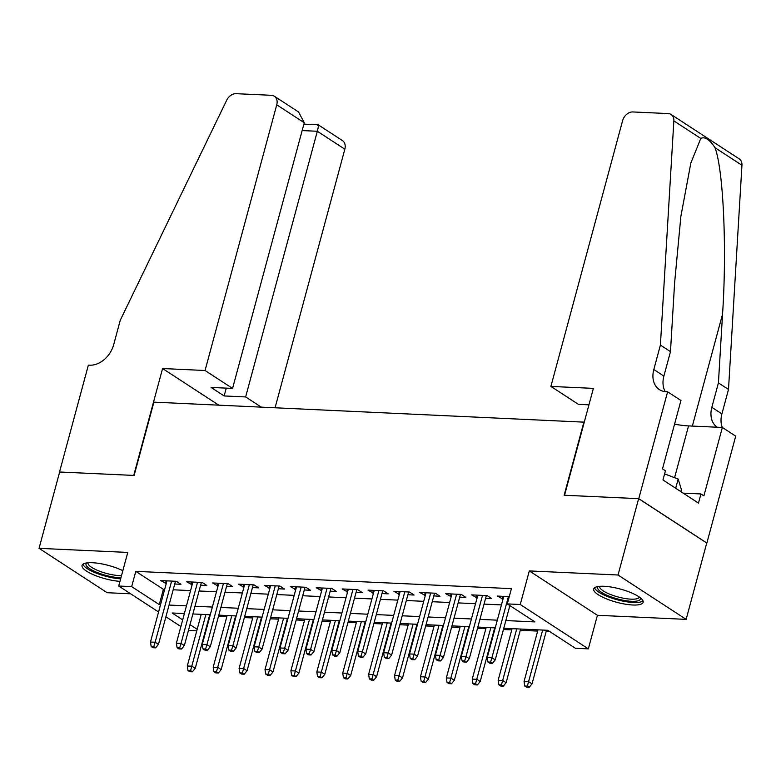 <?xml version="1.0" encoding="UTF-8"?>
<svg xmlns="http://www.w3.org/2000/svg" width="781" height="781" viewBox="0 0 781 781"><rect width="100%" height="100%" fill="white"/><g stroke="black" fill="none" stroke-linecap="round" stroke-linejoin="round"><path stroke-width="1.17" d="M122.851 570.686A25.607 6.863 -164.9 0 0 92.422 562.73A25.607 6.863 -164.9 0 0 82.054 565.405A25.607 6.863 -164.9 0 0 94.013 574.972A25.607 6.863 -164.9 0 0 119.971 581.367M632.766 604.992A25.607 6.863 -164.9 0 0 643.134 602.307A25.607 6.863 -164.9 0 0 630.57 592.486A25.607 6.863 -164.9 0 0 604.055 586.287A25.607 6.863 -164.9 0 0 593.687 588.972A25.607 6.863 -164.9 0 0 606.251 598.783A25.607 6.863 -164.9 0 0 632.766 604.992M196.763 630.853L188.436 630.462M584.266 422.16L153.906 402.147L134.127 475.434L59.649 472.007L39.05 548.34L107.143 592.711L130.652 593.794M583.934 421.945L564.155 495.232L638.633 498.659L706.737 543.029L686.138 619.372L618.035 575.001L529.313 570.921L520.253 604.504L588.347 648.874L575.392 648.279L547.784 630.296L503.755 628.266M529.313 570.921L597.406 615.291L686.138 619.372M597.406 615.291L588.347 648.874M209.396 615.975L209.952 615.994M218.455 616.385L226.793 616.775M235.306 617.166L235.852 617.195M244.365 617.586L252.702 617.966M261.205 618.357L261.762 618.386M270.275 618.777L278.602 619.157M287.115 619.548L287.662 619.577M296.175 619.968L304.512 620.348M313.025 620.739L313.571 620.768M322.084 621.159L330.412 621.539M338.925 621.94L339.481 621.959M347.984 622.35L356.321 622.74M364.834 623.131L365.381 623.15M373.894 623.55L382.231 623.931M390.734 624.322L391.291 624.351M399.804 624.741L408.131 625.122M416.644 625.513L417.191 625.542M425.704 625.932L434.041 626.313M442.544 626.704L443.1 626.733M451.613 627.123L459.941 627.504M468.454 627.904L469 627.924M477.513 628.314L485.85 628.705M494.363 629.095L494.91 629.115M503.423 629.506L511.75 629.896M520.263 630.287L537.66 631.087M546.173 631.478L549.863 631.644M638.633 498.659L618.035 575.001M174.739 584.012L180.928 584.295L176.33 581.298L160.788 580.576L166.236 583.612M200.649 585.203L206.838 585.486L202.24 582.489L186.688 581.777L192.136 584.813M226.558 586.394L232.738 586.677L228.14 583.68L212.598 582.968L218.045 586.004M252.458 587.585L258.648 587.868L254.05 584.871L238.508 584.159L243.945 587.195M278.368 588.776L284.557 589.059L279.949 586.062L264.408 585.35L269.855 588.386M304.268 589.967L310.457 590.26L305.859 587.263L290.317 586.541L295.755 589.577M330.178 591.168L336.367 591.451L331.759 588.454L316.217 587.732L321.665 590.768M356.077 592.359L362.267 592.642L357.669 589.645L342.127 588.933L347.574 591.969M381.987 593.55L388.177 593.833L383.578 590.836L368.027 590.124L373.474 593.16M407.897 594.741L414.076 595.024L409.478 592.027L393.936 591.315L399.384 594.351M433.797 595.932L439.986 596.225L435.388 593.218L419.846 592.506L425.284 595.542M459.706 597.133L465.896 597.416L461.288 594.419L445.746 593.697L451.193 596.733M485.606 598.324L491.796 598.607L487.198 595.61L471.656 594.888L477.103 597.934M505.834 620.563L534.907 621.901L507.299 603.908L511.418 588.64L135.787 571.35L163.395 589.333L164.674 589.391M173.187 589.792L190.574 590.592M199.087 590.983L216.483 591.783M224.996 592.174L242.393 592.974M250.896 593.365L268.293 594.165M276.806 594.556L294.203 595.356M302.716 595.747L320.103 596.547M328.616 596.948L346.012 597.748M354.525 598.139L371.922 598.939M380.425 599.33L397.822 600.13M406.335 600.521L423.732 601.321M432.235 601.712L449.631 602.512M458.144 602.903L475.541 603.713M484.054 604.103L501.441 604.904M509.261 596.625L497.556 596.088L503.003 599.125M158.572 611.992L118.712 586.023L127.772 552.431L39.05 548.34M118.712 586.023L131.667 586.619L159.275 604.601L160.554 604.66M135.787 571.35L131.667 586.619M507.299 603.908L520.253 604.504M180.88 626.528L165.904 616.765M184.384 613.563L172.152 612.997L182.686 619.86M190.008 624.634L197.183 629.31M495.242 627.875L477.855 627.075M469.342 626.684L451.945 625.884M443.432 625.493L426.035 624.693M417.532 624.292L400.136 623.492M391.623 623.101L374.226 622.301M365.723 621.91L348.326 621.11M339.813 620.719L322.416 619.919M313.903 619.528L296.516 618.728M288.004 618.337L270.607 617.527M262.094 617.136L244.697 616.336M236.194 615.945L218.797 615.145M210.284 614.754L192.887 613.954M169.067 605.05L186.454 605.861M194.967 606.251L212.364 607.052M220.877 607.442L238.273 608.243M246.776 608.633L264.173 609.434M272.686 609.824L290.083 610.625M298.596 611.015L315.983 611.816M324.496 612.216L341.893 613.017M350.405 613.407L367.802 614.208M376.305 614.598L393.702 615.399M402.215 615.789L419.612 616.59M428.115 616.98L445.512 617.781M454.025 618.171L471.421 618.972M479.934 619.372L497.321 620.173M163.395 589.333L159.275 604.601M502.905 596.333L502.163 599.086M476.996 595.142L476.254 597.895M451.086 593.941L450.344 596.694M425.186 592.75L424.444 595.503M399.276 591.559L398.535 594.312M373.377 590.368L372.635 593.121M347.467 589.177L346.725 591.93M321.567 587.986L320.825 590.729M295.657 586.785L294.915 589.538M269.748 585.594L269.006 588.347M243.848 584.403L243.106 587.156M217.938 583.212L217.196 585.965M192.038 582.021L191.296 584.774M166.128 580.83L165.387 583.573M490.536 662.142L487.949 662.024L489.785 663.215L492.381 663.342L490.536 662.142L491.913 657.739L487.246 657.524L503.745 596.372M508.411 596.586L491.913 657.739L495.222 659.896L509.876 605.587M492.381 663.342L495.222 659.896M487.246 657.524L487.949 662.024M524.754 686.001L526.599 687.202L529.186 687.319L527.351 686.128L524.754 686.001L524.051 681.51L528.717 681.725L532.027 683.883L546.505 630.238M527.351 686.128L542.658 630.062M524.051 681.51L537.992 629.847M532.027 683.883L529.186 687.319M640.391 597.836A22.161 5.936 15.1 0 1 638.575 600.609A22.161 5.936 15.1 0 1 611.884 597.182A22.161 5.936 15.1 0 1 598.305 586.482M599.671 586.326A20.521 5.496 -164.9 0 0 614.569 595.942A20.521 5.496 -164.9 0 0 637.54 598.529A20.521 5.496 -164.9 0 0 639.288 597.016M594.556 587.771A25.441 6.814 -164.9 0 0 614.989 599.125A25.441 6.814 -164.9 0 0 641.465 601.702A25.441 6.814 -164.9 0 0 642.988 600.833M680.866 491.63L681.403 489.619L678.181 479.056L664.602 473.891M675.702 488.262L678.181 479.056M82.923 564.214A25.441 6.814 -164.9 0 0 120.645 578.867M120.938 577.764A22.161 5.936 15.1 0 1 95.829 571.907A22.161 5.936 15.1 0 1 86.671 562.925M88.038 562.769A20.521 5.496 -164.9 0 0 99.363 571.136A20.521 5.496 -164.9 0 0 121.514 575.636M550.898 386.419L622.584 120.752A9.85 7.322 -56.9 0 1 632.825 111.947L668.185 113.577A9.85 7.322 -56.9 0 1 671.094 114.485A9.85 7.322 -56.9 0 1 673.857 120.889L660.404 345.085L653.814 369.511A22.981 17.075 -56.9 0 0 659.398 389.602A22.981 17.075 -56.9 0 0 666.183 391.72L667.609 391.789L638.77 498.668L564.546 495.252L593.384 388.372L550.898 386.419L578.418 404.343L588.942 404.831M671.094 114.485L739.187 158.855A9.85 7.322 123.1 0 1 741.95 165.26L728.497 389.455L718.422 382.885L722.552 314.147C726.984 248.758 723.421 170.17 715.025 147.716C709.656 139.506 704.911 136.411 700.782 138.432L690.853 163.014L680.876 216.357L674.608 282.907L670.479 351.645L663.889 376.081A22.981 17.075 -56.9 0 0 665.246 391.652M670.479 351.645L660.404 345.085M728.497 389.455L721.908 413.881A22.981 17.075 -56.9 0 0 722.298 427.461M717.153 427.227A22.981 17.075 -56.9 0 1 711.833 407.321L718.422 382.885M638.77 498.668L706.864 543.039L735.702 436.159L722.357 427.461L703.906 495.867L700.957 493.953L683.17 493.133M667.609 391.789L680.944 400.487L662.493 468.883L665.441 470.806L662.962 479.964L698.487 503.11L700.957 493.953M722.357 427.461L688.549 425.909A36.932 9.889 15.1 0 1 674.569 424.132M275.088 407.721L344.841 149.191L317.33 131.267L302.149 130.564M205.061 370.497L276.747 104.82A9.85 7.322 -56.9 0 0 274.346 96.219A9.85 7.322 -56.9 0 0 271.446 95.302L236.087 93.681A9.85 7.322 -56.9 0 0 226.656 100.3L120.274 320.22L113.684 344.646A22.981 17.075 123.1 0 1 89.786 365.186L88.36 365.118L59.522 471.997L133.736 475.414L162.575 368.534L205.061 370.497L232.572 388.421L211.075 387.435L224.137 395.947L245.644 396.933L317.33 131.267C318.677 125.946 318.746 123.974 317.545 125.341M245.644 396.933L261.225 407.086M162.575 368.534L218.739 405.134M232.572 388.421L304.258 122.754L276.747 104.82M303.887 124.13L318.238 124.814L342.449 140.59A9.85 7.322 123.1 0 1 344.841 149.191M224.137 395.947L226.246 388.128M274.346 96.219L298.557 111.986L304.258 122.754M464.636 660.951L462.04 660.824L463.885 662.024L466.472 662.142L464.636 660.951L466.003 656.548L461.337 656.333L477.845 595.181M482.502 595.395L466.003 656.548L469.313 658.705L486.348 595.571M466.472 662.142L469.313 658.705M461.337 656.333L462.04 660.824M438.727 659.75L436.14 659.633L437.975 660.833L440.572 660.951L438.727 659.75L440.094 655.357L435.437 655.142L451.935 593.98M456.602 594.195L440.094 655.357L443.413 657.514L460.448 594.38M440.572 660.951L443.413 657.514M435.437 655.142L436.14 659.633M412.817 658.559L410.23 658.442L412.075 659.642L414.662 659.76L412.817 658.559L414.194 654.156L409.527 653.941L426.026 592.789M430.692 593.004L414.194 654.156L417.503 656.313L434.539 593.179M414.662 659.76L417.503 656.313M409.527 653.941L410.23 658.442M386.917 657.368L384.33 657.251L386.165 658.451L388.753 658.568L386.917 657.368L388.284 652.965L383.627 652.75L400.126 591.598M404.792 591.813L388.284 652.965L391.603 655.122L408.639 591.988M388.753 658.568L391.603 655.122M383.627 652.75L384.33 657.251M498.854 684.81L500.689 686.011L503.286 686.128L501.441 684.927L498.854 684.81L498.151 680.31L502.808 680.524L506.127 682.692L520.605 629.047M501.441 684.927L516.749 628.861M498.151 680.31L512.092 628.646M506.127 682.692L503.286 686.128M472.944 683.619L474.789 684.82L477.376 684.937L475.531 683.736L472.944 683.619L472.241 679.119L476.908 679.333L480.217 681.491L494.695 627.846M475.531 683.736L490.849 627.67M472.241 679.119L486.182 627.455M480.217 681.491L477.376 684.937M447.044 682.428L448.88 683.629L451.467 683.746L449.631 682.545L447.044 682.428L446.341 677.928L450.998 678.142L454.317 680.3L468.785 626.655M449.631 682.545L464.939 626.479M446.341 677.928L460.282 626.264M454.317 680.3L451.467 683.746M421.135 681.237L422.97 682.428L425.567 682.555L423.722 681.354L421.135 681.237L420.432 676.736L425.098 676.951L428.408 679.109L442.886 625.464M423.722 681.354L439.039 625.288M420.432 676.736L434.373 625.073M428.408 679.109L425.567 682.555M361.007 656.177L358.42 656.06L360.256 657.26L362.853 657.377L361.007 656.177L362.384 651.774L357.718 651.559L374.216 590.407M378.883 590.621L362.384 651.774L365.693 653.931L382.729 590.797M362.853 657.377L365.693 653.931M357.718 651.559L358.42 656.06M395.225 680.036L397.07 681.237L399.657 681.354L397.822 680.163L395.225 680.036L394.532 675.545L399.189 675.76L402.508 677.918L416.976 624.273M397.822 680.163L413.129 624.097M394.532 675.545L408.463 623.882M402.508 677.918L399.657 681.354M335.108 654.986L332.511 654.859L334.356 656.06L336.943 656.186L335.108 654.986L336.474 650.583L331.818 650.368L348.316 589.216M352.973 589.43L336.474 650.583L339.794 652.74L356.819 589.606M336.943 656.186L339.794 652.74M331.818 650.368L332.511 654.859M369.325 678.845L371.16 680.046L373.757 680.163L371.912 678.962L369.325 678.845L368.622 674.354L373.289 674.569L376.598 676.727L391.076 623.082M371.912 678.962L387.23 622.896M368.622 674.354L382.563 622.682M376.598 676.727L373.757 680.163M309.198 653.795L306.611 653.668L308.446 654.868L311.043 654.986L309.198 653.795L310.574 649.392L305.908 649.177L322.407 588.025M327.073 588.239L310.574 649.392L313.884 651.549L330.919 588.415M311.043 654.986L313.884 651.549M305.908 649.177L306.611 653.668M343.415 677.654L345.261 678.855L347.848 678.972L346.012 677.771L343.415 677.654L342.713 673.154L347.379 673.368L350.689 675.526L365.166 621.881M346.012 677.771L361.32 621.705M342.713 673.154L356.653 621.491M350.689 675.526L347.848 678.972M283.298 652.594L280.701 652.477L282.546 653.677L285.133 653.795L283.298 652.594L284.665 648.191L279.998 647.976L296.507 586.824M301.163 587.039L284.665 648.191L287.974 650.358L305.01 587.224M285.133 653.795L287.974 650.358M279.998 647.976L280.701 652.477M317.516 676.463L319.351 677.664L321.948 677.781L320.103 676.58L317.516 676.463L316.813 671.963L321.469 672.177L324.789 674.335L339.257 620.69M320.103 676.58L335.41 620.514M316.813 671.963L330.753 620.299M324.789 674.335L321.948 677.781M257.388 651.403L254.801 651.286L256.637 652.486L259.233 652.604L257.388 651.403L258.755 647L254.098 646.785L270.597 585.633M275.263 585.848L258.755 647L262.074 649.157L279.11 586.023M259.233 652.604L262.074 649.157M254.098 646.785L254.801 651.286M291.606 675.272L293.451 676.473L296.038 676.59L294.193 675.389L291.606 675.272L290.903 670.772L295.569 670.986L298.879 673.144L313.357 619.499M294.193 675.389L309.51 619.323M290.903 670.772L304.844 619.108M298.879 673.144L296.038 676.59M231.479 650.212L228.892 650.095L230.737 651.295L233.324 651.413L231.479 650.212L232.855 645.809L228.189 645.594L244.687 584.442M249.354 584.657L232.855 645.809L236.165 647.966L253.2 584.832M233.324 651.413L236.165 647.966M228.189 645.594L228.892 650.095M265.706 674.071L267.541 675.272L270.128 675.399L268.293 674.198L265.706 674.071L265.003 669.581L269.66 669.795L272.979 671.953L287.447 618.308M268.293 674.198L283.601 618.132M265.003 669.581L278.944 617.917M272.979 671.953L270.128 675.399M205.579 649.021L202.982 648.904L204.827 650.095L207.414 650.222L205.579 649.021L206.945 644.618L202.289 644.403L218.787 583.251M223.444 583.466L206.945 644.618L210.265 646.775L227.3 583.641M207.414 650.222L210.265 646.775M202.289 644.403L202.982 648.904M239.796 672.88L241.632 674.081L244.228 674.198L242.383 673.007L239.796 672.88L239.093 668.39L243.76 668.604L247.069 670.762L261.547 617.117M242.383 673.007L257.701 616.941M239.093 668.39L253.034 616.726M247.069 670.762L244.228 674.198M179.669 647.83L177.082 647.703L178.917 648.904L181.514 649.021L179.669 647.83L181.046 643.427L176.379 643.212L192.878 582.06M197.544 582.275L181.046 643.427L184.355 645.584L201.391 582.45M181.514 649.021L184.355 645.584M176.379 643.212L177.082 647.703M213.887 671.689L215.732 672.89L218.319 673.007L216.483 671.806L213.887 671.689L213.193 667.189L217.85 667.404L221.16 669.571L235.637 615.926M216.483 671.806L231.791 615.74M213.193 667.189L227.125 615.526M221.16 669.571L218.319 673.007M153.769 646.629L151.172 646.512L153.017 647.713L155.604 647.83L153.769 646.629L155.136 642.236L150.469 642.021L166.978 580.869M171.635 581.084L155.136 642.236L158.445 644.393L175.481 581.259M155.604 647.83L158.445 644.393M150.469 642.021L151.172 646.512M187.987 670.498L189.822 671.699L192.419 671.816L190.574 670.615L187.987 670.498L187.284 665.998L191.95 666.213L195.26 668.37L209.738 614.725M190.574 670.615L205.881 614.549M187.284 665.998L201.225 614.335M195.26 668.37L192.419 671.816M663.889 376.081L653.814 369.511M711.833 407.321L721.908 413.881M741.95 165.26L715.025 147.716M700.782 138.432L673.857 120.889M722.552 314.147L692.347 426.084M674.579 477.689L688.549 425.909"/></g></svg>
